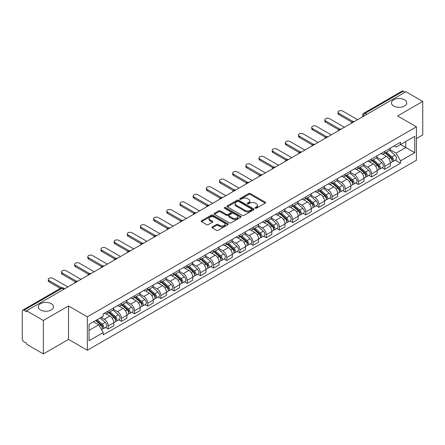 <?xml version="1.0" encoding="UTF-8"?>
<svg xmlns="http://www.w3.org/2000/svg" width="445" height="445" viewBox="0 0 445 445"><rect width="100%" height="100%" fill="white"/><g stroke="black" fill="none" stroke-linecap="round" stroke-linejoin="round"><path stroke-width="0.67" d="M255.28 208.193A0.818 0.473 0 0 0 256.442 208.193L265.242 203.109A1.174 0.679 0 0 0 265.587 202.631A1.174 0.679 0 0 0 265.242 202.152L250.329 193.542A1.174 0.679 0 0 0 248.672 193.542L239.866 198.626A0.818 0.473 0 0 0 239.627 198.96A0.818 0.473 0 0 0 239.866 199.293A0.818 0.473 0 0 0 241.029 199.293L242.163 198.637A3.749 2.164 0 0 1 247.47 198.637L248.711 199.354A3.749 2.164 0 0 1 249.812 200.884A3.749 2.164 0 0 1 248.711 202.419L247.576 203.076A0.818 0.473 0 0 0 247.331 203.41A0.818 0.473 0 0 0 247.576 203.743A0.818 0.473 0 0 0 248.733 203.743L249.873 203.087A3.749 2.164 0 0 1 255.174 203.087L256.42 203.804A3.749 2.164 0 0 1 257.516 205.334A3.749 2.164 0 0 1 256.42 206.869L255.28 207.526A0.818 0.473 0 0 0 255.041 207.86A0.818 0.473 0 0 0 255.28 208.193L255.28 207.526M51.292 303.713A7.643 4.411 0 0 0 42.965 302.756A7.643 4.411 0 0 0 38.248 306.833A7.643 4.411 0 0 0 40.484 309.954A7.643 4.411 0 0 0 48.811 310.905A7.643 4.411 0 0 0 53.528 306.833A7.643 4.411 0 0 0 51.292 303.713M404.516 99.78A7.643 4.411 0 0 0 396.189 98.823A7.643 4.411 0 0 0 391.472 102.901A7.643 4.411 0 0 0 393.708 106.021A7.643 4.411 0 0 0 402.035 106.978A7.643 4.411 0 0 0 406.752 102.901A7.643 4.411 0 0 0 404.516 99.78M212.293 226.939A1.174 0.679 0 0 0 211.948 227.417A1.174 0.679 0 0 0 212.293 227.896L216.476 230.31A1.174 0.679 0 0 0 218.133 230.31L227.912 224.664A1.174 0.679 0 0 0 228.257 224.185A1.174 0.679 0 0 0 227.912 223.707L212.999 215.096A1.174 0.679 0 0 0 211.342 215.096L201.563 220.742A1.174 0.679 0 0 0 201.218 221.221A1.174 0.679 0 0 0 201.563 221.699L206.619 224.614A1.174 0.679 0 0 0 208.271 224.614L212.46 222.2A1.174 0.679 0 0 0 212.799 221.721A1.174 0.679 0 0 0 212.46 221.243L209.951 219.797A3.137 1.808 0 0 1 209.033 218.517A3.137 1.808 0 0 1 210.969 216.843A3.137 1.808 0 0 1 214.384 217.238L224.202 222.906A3.137 1.808 0 0 1 225.126 224.185A3.137 1.808 0 0 1 223.19 225.86A3.137 1.808 0 0 1 219.769 225.465L218.133 224.519A1.174 0.679 0 0 0 216.476 224.519L212.293 226.939L212.293 227.896M87.342 316.823L68.513 305.954L43.354 320.478L26.555 310.782L405.951 91.737L422.75 101.438L397.591 115.961L416.42 126.831L87.342 316.823L87.342 350.26L416.42 160.267L416.42 126.831M242.247 215.43A1.174 0.679 0 0 0 243.905 215.43L253.683 209.784A1.174 0.679 0 0 0 254.028 209.306A1.174 0.679 0 0 0 253.683 208.827L238.77 200.217A1.174 0.679 0 0 0 237.113 200.217L227.334 205.863A1.174 0.679 0 0 0 226.989 206.341A1.174 0.679 0 0 0 227.334 206.819L242.247 215.43M224.803 208.371A0.818 0.473 0 0 1 225.632 208.488L225.632 207.515L240.801 216.27A1.174 0.679 0 0 1 241.14 216.748A1.174 0.679 0 0 1 240.801 217.227L231.022 222.873A1.174 0.679 0 0 1 229.364 222.873L214.446 214.256L214.446 213.3A1.174 0.679 0 0 0 214.106 213.778A1.174 0.679 0 0 0 214.446 214.256M214.446 213.3L218.634 210.886A1.174 0.679 0 0 1 220.292 210.886L226.338 214.379A1.174 0.679 0 0 0 227.996 214.379L230.771 212.777A1.174 0.679 0 0 0 231.116 212.298A1.174 0.679 0 0 0 230.771 211.82L224.475 208.182A0.818 0.473 0 0 1 224.236 207.848A0.818 0.473 0 0 1 224.742 207.409A0.818 0.473 0 0 1 225.632 207.515M43.354 320.478L43.354 353.914L26.555 344.219L26.555 343.24L23.941 341.732A2.386 1.379 -120 0 1 22.25 338.806L22.25 311.216A2.386 1.379 -120 0 1 22.745 310.126L60.987 288.049A2.386 1.379 60 0 1 62.183 288.165L23.941 310.243A2.386 1.379 -120 0 0 22.745 310.126M416.42 138.529L422.75 134.874L422.75 101.438M43.354 353.914L68.513 339.39L87.342 350.26M26.555 310.782L26.555 311.756L23.941 310.243M366.864 114.304L365.089 113.28A2.386 1.379 60 0 0 363.893 113.163L402.141 91.086A2.386 1.379 60 0 1 403.331 91.203L365.089 113.28A2.386 1.379 120 0 0 363.404 116.206L363.404 116.306M405.106 92.226L403.331 91.203M384.758 151.35A5.49 3.171 60 0 1 383.623 153.814L389.197 150.599A5.49 3.171 -120 0 0 390.332 148.129M376.854 157.263L380.876 159.588A5.49 3.171 60 0 1 384.758 166.313L390.332 163.098A5.49 3.171 -120 0 0 386.449 156.367L382.461 154.065M390.332 163.098L390.332 166.068L384.758 169.284L382.088 167.743M383.623 153.814A5.49 3.171 60 0 1 380.92 153.564M384.758 166.313L384.758 169.284M371.592 158.954A5.49 3.171 60 0 1 370.451 161.418L376.025 158.203A5.49 3.171 -120 0 0 377.16 155.733M368.916 175.347L371.592 176.888L377.16 173.672L377.16 170.696A5.49 3.171 -120 0 0 373.277 163.971L369.289 161.668M370.451 161.418A5.49 3.171 60 0 1 367.748 161.168M363.682 164.867L367.709 167.192A5.49 3.171 60 0 1 371.592 173.917L371.592 176.888M358.42 166.558A5.49 3.171 60 0 1 357.285 169.022L362.853 165.807A5.49 3.171 -120 0 0 363.993 163.337M355.75 182.951L358.42 184.491L363.993 181.276L363.993 178.3A5.49 3.171 -120 0 0 360.111 171.575L356.122 169.272M357.285 169.022A5.49 3.171 60 0 1 354.582 168.772M350.51 172.471L354.537 174.79A5.49 3.171 60 0 1 358.42 181.521L358.42 184.491M345.248 174.162A5.49 3.171 60 0 1 344.113 176.626L349.687 173.405A5.49 3.171 -120 0 0 350.821 170.941M342.578 190.555L345.248 192.095L350.821 188.88L350.821 185.904A5.49 3.171 -120 0 0 346.939 179.179L342.95 176.876M344.113 176.626A5.49 3.171 60 0 1 341.41 176.376M337.343 180.075L341.365 182.394A5.49 3.171 60 0 1 345.248 189.125L345.248 192.095M332.081 181.76A5.49 3.171 60 0 1 330.941 184.23L336.515 181.009A5.49 3.171 -120 0 0 337.649 178.545M329.411 198.159L332.081 199.699L337.655 196.484L337.655 193.508A5.49 3.171 -120 0 0 333.767 186.783L329.778 184.48M330.941 184.23A5.49 3.171 60 0 1 328.238 183.98M324.171 187.679L328.199 189.998A5.49 3.171 60 0 1 332.081 196.729L332.081 199.699M318.909 189.364A5.49 3.171 60 0 1 317.774 191.834L323.343 188.613A5.49 3.171 -120 0 0 324.483 186.149M316.239 205.762L318.909 207.303L324.483 204.088L324.483 201.112A5.49 3.171 -120 0 0 320.6 194.387L316.612 192.084M317.774 191.834A5.49 3.171 60 0 1 315.071 191.584M311.005 195.283L315.027 197.602A5.49 3.171 60 0 1 318.909 204.333L318.909 207.303M305.743 196.968A5.49 3.171 60 0 1 304.603 199.438L310.176 196.217A5.49 3.171 -120 0 0 311.311 193.753M303.067 213.366L305.743 214.907L311.311 211.692L311.311 208.716A5.49 3.171 -120 0 0 307.428 201.991L303.44 199.688M304.603 199.438A5.49 3.171 60 0 1 301.899 199.188M297.833 202.887L301.855 205.206A5.49 3.171 60 0 1 305.743 211.931L305.743 214.907M292.571 204.572A5.49 3.171 60 0 1 291.43 207.042L297.004 203.821A5.49 3.171 -120 0 0 298.144 201.357M289.901 220.97L292.571 222.511L298.144 219.296L298.144 216.32A5.49 3.171 -120 0 0 294.262 209.595L290.274 207.292M291.43 207.042A5.49 3.171 60 0 1 288.727 206.792M284.661 210.485L288.688 212.81A5.49 3.171 60 0 1 292.571 219.535L292.571 222.511M279.399 212.176A5.49 3.171 60 0 1 278.264 214.64L283.838 211.425A5.49 3.171 -120 0 0 284.972 208.961M276.729 228.574L279.399 230.115L284.972 226.9L284.972 223.924A5.49 3.171 -120 0 0 281.09 217.199L277.102 214.896M278.264 214.64A5.49 3.171 60 0 1 275.561 214.395M271.495 218.089L275.516 220.414A5.49 3.171 60 0 1 279.399 227.139L279.399 230.115M266.232 219.78A5.49 3.171 60 0 1 265.092 222.244L270.666 219.029A5.49 3.171 -120 0 0 271.8 216.565M263.557 236.173L266.232 237.719L271.8 234.498L271.8 231.528A5.49 3.171 -120 0 0 267.918 224.803L263.93 222.5M265.092 222.244A5.49 3.171 60 0 1 262.389 221.999M258.322 225.693L262.35 228.018A5.49 3.171 60 0 1 266.232 234.743L266.232 237.719M253.06 227.384A5.49 3.171 60 0 1 251.926 229.848L257.494 226.633A5.49 3.171 -120 0 0 258.634 224.169M250.39 243.777L253.06 245.323L258.634 242.102L258.634 239.132A5.49 3.171 -120 0 0 254.751 232.407L250.763 230.104M251.926 229.848A5.49 3.171 60 0 1 249.222 229.603M245.151 233.297L249.178 235.622A5.49 3.171 60 0 1 253.06 242.347L253.06 245.323M239.888 234.988A5.49 3.171 60 0 1 238.754 237.452L244.327 234.237A5.49 3.171 -120 0 0 245.462 231.773M237.218 251.381L239.888 252.927L245.462 249.706L245.462 246.736A5.49 3.171 -120 0 0 241.579 240.011L237.591 237.708M238.754 237.452A5.49 3.171 60 0 1 236.05 237.207M231.984 240.901L236.006 243.226A5.49 3.171 60 0 1 239.888 249.951L239.888 252.927M226.722 242.592A5.49 3.171 60 0 1 225.582 245.056L231.155 241.841A5.49 3.171 -120 0 0 232.29 239.377M224.052 258.984L226.722 260.531L232.296 257.31L232.296 254.34A5.49 3.171 -120 0 0 228.407 247.615L224.419 245.312M225.582 245.056A5.49 3.171 60 0 1 222.878 244.811M218.812 248.505L222.839 250.83A5.49 3.171 60 0 1 226.722 257.555L226.722 260.531M213.55 250.196A5.49 3.171 60 0 1 212.415 252.66L217.983 249.445A5.49 3.171 -120 0 0 219.124 246.981M210.88 266.588L213.55 268.129L219.124 264.914L219.124 261.944A5.49 3.171 -120 0 0 215.241 255.213L211.253 252.916M212.415 252.66A5.49 3.171 60 0 1 209.712 252.415M205.646 256.109L209.667 258.434A5.49 3.171 60 0 1 213.55 265.159L213.55 268.129M200.384 257.8A5.49 3.171 60 0 1 199.243 260.264L204.817 257.049A5.49 3.171 -120 0 0 205.952 254.585M197.708 274.192L200.384 275.733L205.952 272.518L205.952 269.548A5.49 3.171 -120 0 0 202.069 262.817L198.081 260.514M199.243 260.264A5.49 3.171 60 0 1 196.54 260.014M192.474 263.713L196.495 266.038A5.49 3.171 60 0 1 200.384 272.763L200.384 275.733M187.212 265.404A5.49 3.171 60 0 1 186.077 267.868L191.645 264.653A5.49 3.171 -120 0 0 192.785 262.183M184.542 281.796L187.212 283.337L192.785 280.122L192.785 277.152A5.49 3.171 -120 0 0 188.903 270.421L184.914 268.118M186.077 267.868A5.49 3.171 60 0 1 183.368 267.617M179.302 271.317L183.329 273.642A5.49 3.171 60 0 1 187.212 280.367L187.212 283.337M174.04 273.007A5.49 3.171 60 0 1 172.905 275.472L178.478 272.257A5.49 3.171 -120 0 0 179.613 269.787M171.369 289.4L174.04 290.941L179.613 287.726L179.613 284.75A5.49 3.171 -120 0 0 175.731 278.025L171.742 275.722M172.905 275.472A5.49 3.171 60 0 1 170.201 275.221M166.135 278.92L170.157 281.246A5.49 3.171 60 0 1 174.04 287.971L174.04 290.941M160.873 280.611A5.49 3.171 60 0 1 159.733 283.076L165.306 279.861A5.49 3.171 -120 0 0 166.441 277.391M158.197 297.004L160.873 298.545L166.441 295.33L166.441 292.354A5.49 3.171 -120 0 0 162.559 285.629L158.57 283.326M159.733 283.076A5.49 3.171 60 0 1 157.029 282.825M152.963 286.524L156.99 288.844A5.49 3.171 60 0 1 160.873 295.575L160.873 298.545M147.701 288.215A5.49 3.171 60 0 1 146.566 290.68L152.134 287.459A5.49 3.171 -120 0 0 153.275 284.995M145.031 304.608L147.701 306.149L153.275 302.934L153.275 299.958A5.49 3.171 -120 0 0 149.392 293.233L145.404 290.93M146.566 290.68A5.49 3.171 60 0 1 143.863 290.429M139.797 294.128L143.818 296.448A5.49 3.171 60 0 1 147.701 303.178L147.701 306.149M134.529 295.819A5.49 3.171 60 0 1 133.394 298.284L138.968 295.063A5.49 3.171 -120 0 0 140.103 292.599M131.859 312.212L134.529 313.753L140.103 310.538L140.103 307.562A5.49 3.171 -120 0 0 136.22 300.837L132.232 298.534M133.394 298.284A5.49 3.171 60 0 1 130.691 298.033M126.625 301.732L130.646 304.052A5.49 3.171 60 0 1 134.529 310.782L134.529 313.753M121.363 303.418A5.49 3.171 60 0 1 120.222 305.887L125.796 302.667A5.49 3.171 -120 0 0 126.936 300.203M118.693 319.816L121.363 321.357L126.936 318.142L126.936 315.166A5.49 3.171 -120 0 0 123.048 308.441L119.06 306.138M120.222 305.887A5.49 3.171 60 0 1 117.519 305.637M113.453 309.336L117.48 311.656A5.49 3.171 60 0 1 121.363 318.386L121.363 321.357M108.191 311.022A5.49 3.171 60 0 1 107.056 313.491L112.624 310.271A5.49 3.171 -120 0 0 113.764 307.807M105.521 327.42L108.191 328.961L113.764 325.746L113.764 322.77A5.49 3.171 -120 0 0 109.882 316.045L105.893 313.742M107.056 313.491A5.49 3.171 60 0 1 104.353 313.241M101.098 317.407L104.308 319.26A5.49 3.171 60 0 1 108.191 325.985L108.191 328.961M394.086 145.966L396.072 147.106L414.729 136.337L405.779 141.504L405.779 147.545L396.072 153.152L390.02 149.659M89.028 330.424L98.734 324.817L103.212 332.565L89.028 340.753L89.028 324.377L103.212 316.189L103.212 313.897L400.545 142.233L400.545 144.525L414.729 152.713L400.545 160.901L396.072 153.152M414.729 136.337L414.729 152.713M103.212 332.565L103.212 334.857L400.545 163.193L400.545 160.901M68.513 305.954L68.513 339.39M98.734 324.817L93.5 321.796M395.26 160.139L400.545 163.193M255.608 208.31L256.42 207.843A3.749 2.164 0 0 0 257.516 206.313L257.516 205.334M249.812 200.884L249.812 201.863A3.749 2.164 0 0 1 248.711 203.393L247.898 203.86M265.231 203.12L250.329 194.515A1.174 0.679 0 0 0 248.672 194.515L240.194 199.41M253.683 208.827L253.683 209.784L238.77 201.19A1.174 0.679 0 0 0 237.113 201.19L227.351 206.83M251.614 209.639A0.818 0.473 0 0 0 251.853 209.306A0.818 0.473 0 0 0 251.614 208.972L238.52 201.413A0.818 0.473 0 0 0 237.357 201.413L236.156 202.108A3.749 2.164 0 0 0 235.06 203.638A3.749 2.164 0 0 0 236.156 205.167L245.106 210.335A3.749 2.164 0 0 0 250.413 210.335L251.614 209.639L251.614 210.619A0.818 0.473 0 0 0 251.853 210.279L251.853 209.306M235.06 203.638L235.06 204.611A3.749 2.164 0 0 0 236.156 206.141L236.156 205.167M251.614 210.619L250.413 211.308A3.749 2.164 0 0 1 245.106 211.308L236.156 206.141M214.462 214.268L218.634 211.859L218.634 210.886M231.116 212.298L231.116 213.272A1.174 0.679 0 0 1 230.771 213.75L227.996 215.352A1.174 0.679 0 0 1 226.338 215.352L220.292 211.859A1.174 0.679 0 0 0 218.634 211.859M225.632 208.488L240.784 217.232M232.618 218A3.137 1.808 0 0 0 236.034 218.395A3.137 1.808 0 0 0 237.969 216.721A3.137 1.808 0 0 0 237.052 215.441L233.592 213.444A1.174 0.679 0 0 0 231.934 213.444L229.158 215.046A1.174 0.679 0 0 0 228.813 215.525A1.174 0.679 0 0 0 229.158 216.003L232.618 218L232.618 218.979A3.137 1.808 0 0 0 236.034 219.368A3.137 1.808 0 0 0 237.969 217.7L237.969 216.721M228.813 215.525L228.813 216.504A1.174 0.679 0 0 0 229.158 216.982L229.158 216.003M232.618 218.979L229.158 216.982M225.126 224.185L225.126 225.159A3.137 1.808 0 0 1 223.19 226.833A3.137 1.808 0 0 1 219.769 226.438L218.133 225.498A1.174 0.679 0 0 0 216.476 225.498L212.31 227.901M209.033 218.517L209.033 219.491A3.137 1.808 0 0 0 209.951 220.77L209.951 219.797M212.443 222.211L209.951 220.77M227.896 224.675L212.999 216.07A1.174 0.679 0 0 0 211.342 216.07L201.579 221.705M385.142 152.935L390.51 157.725A2.987 1.724 60 0 1 391.444 162.342L390.332 162.987M385.281 153.063L387.806 154.521M385.682 152.624L391.656 157.953A1.435 0.829 60 0 1 392.106 160.167A1.435 0.829 60 0 1 391.973 160.222M386.577 152.107L391.945 156.896A2.987 1.724 60 0 1 392.879 161.513A2.987 1.724 60 0 1 391.978 161.607M389.57 150.31L394.982 155.144A2.987 1.724 60 0 1 395.916 159.761L392.879 161.513M351.9 122.141L338.834 114.599A2.748 1.585 180 0 1 338.028 113.475L338.028 112.212A2.748 1.585 -0 0 0 338.834 113.33L352.991 121.502M357.574 119.666L342.717 111.089A2.748 1.585 -0 0 0 339.724 110.744A2.748 1.585 -0 0 0 338.028 112.212M371.97 160.539L377.338 165.329A2.987 1.724 60 0 1 378.272 169.946L377.16 170.591M372.115 160.667L374.64 162.125M372.51 160.228L378.484 165.557A1.435 0.829 60 0 1 378.934 167.771A1.435 0.829 60 0 1 378.801 167.826M373.405 159.71L378.773 164.5A2.987 1.724 60 0 1 379.707 169.117A2.987 1.724 60 0 1 378.806 169.211M376.398 157.914L381.81 162.748A2.987 1.724 60 0 1 382.75 167.364L379.707 169.117M358.803 168.143L364.166 172.933A2.987 1.724 60 0 1 365.106 177.549L363.993 178.189M358.943 168.271L361.468 169.729M359.343 167.832L365.312 173.161A1.435 0.829 60 0 1 365.762 175.374A1.435 0.829 60 0 1 365.634 175.43M360.239 167.314L365.601 172.104A2.987 1.724 60 0 1 366.541 176.721A2.987 1.724 60 0 1 365.64 176.815M363.226 165.518L368.644 170.352A2.987 1.724 60 0 1 369.578 174.963L366.541 176.721M338.728 129.745L325.662 122.203A2.748 1.585 180 0 1 324.861 121.079L324.861 119.811A2.748 1.585 -0 0 0 325.662 120.934L339.819 129.106M344.408 127.27L329.55 118.693A2.748 1.585 -0 0 0 326.558 118.348A2.748 1.585 -0 0 0 324.861 119.811M325.562 137.349L312.496 129.806A2.748 1.585 180 0 1 311.689 128.683L311.689 127.415A2.748 1.585 -0 0 0 312.496 128.538L326.652 136.71M331.236 134.874L316.378 126.297A2.748 1.585 -0 0 0 313.386 125.952A2.748 1.585 -0 0 0 311.689 127.415M345.632 175.747L350.999 180.537A2.987 1.724 60 0 1 351.934 185.153L350.821 185.793M345.771 175.875L348.301 177.333M346.171 175.436L352.145 180.765A1.435 0.829 60 0 1 352.596 182.978A1.435 0.829 60 0 1 352.462 183.034M347.067 174.918L352.434 179.708A2.987 1.724 60 0 1 353.369 184.325A2.987 1.724 60 0 1 352.468 184.419M350.059 173.122L355.472 177.956A2.987 1.724 60 0 1 356.412 182.567L353.369 184.325M332.459 183.351L337.827 188.14A2.987 1.724 60 0 1 338.767 192.757L337.649 193.397M332.604 183.479L335.13 184.936M333.005 183.04L338.973 188.369A1.435 0.829 60 0 1 339.424 190.582A1.435 0.829 60 0 1 339.296 190.632M333.895 182.522L339.262 187.312A2.987 1.724 60 0 1 340.203 191.929A2.987 1.724 60 0 1 339.296 192.023M336.887 180.726L342.3 185.559A2.987 1.724 60 0 1 343.24 190.171L340.203 191.929M319.293 190.955L324.655 195.744A2.987 1.724 60 0 1 325.595 200.361L324.483 201.001M319.432 191.083L321.957 192.54M319.833 190.644L325.807 195.972A1.435 0.829 60 0 1 326.252 198.186A1.435 0.829 60 0 1 326.124 198.236M320.728 190.126L326.09 194.916A2.987 1.724 60 0 1 327.031 199.532A2.987 1.724 60 0 1 326.129 199.627M323.721 188.33L329.133 193.163A2.987 1.724 60 0 1 330.068 197.775L327.031 199.532M312.39 144.953L299.324 137.41A2.748 1.585 180 0 1 298.523 136.287L298.523 135.019A2.748 1.585 -0 0 0 299.324 136.142L313.48 144.314M318.064 142.478L303.206 133.9A2.748 1.585 -0 0 0 300.214 133.556A2.748 1.585 -0 0 0 298.523 135.019M299.218 152.557L286.157 145.014A2.748 1.585 180 0 1 285.351 143.891L285.351 142.623A2.748 1.585 -0 0 0 286.157 143.746L300.308 151.917M304.897 150.082L290.04 141.504A2.748 1.585 -0 0 0 287.047 141.16A2.748 1.585 -0 0 0 285.351 142.623M286.052 160.161L272.985 152.618A2.748 1.585 180 0 1 272.179 151.495L272.179 150.226A2.748 1.585 -0 0 0 272.985 151.35L287.142 159.521M291.725 157.686L276.868 149.108A2.748 1.585 -0 0 0 273.875 148.763A2.748 1.585 -0 0 0 272.179 150.226M306.121 198.559L311.489 203.348A2.987 1.724 60 0 1 312.423 207.965L311.311 208.605M306.266 198.687L308.791 200.144M306.661 198.248L312.635 203.576A1.435 0.829 60 0 1 313.085 205.79A1.435 0.829 60 0 1 312.952 205.84M307.556 197.73L312.924 202.519A2.987 1.724 60 0 1 313.858 207.136A2.987 1.724 60 0 1 312.957 207.231M310.549 195.934L315.961 200.762A2.987 1.724 60 0 1 316.901 205.379L313.858 207.136M272.88 167.765L259.813 160.217A2.748 1.585 180 0 1 259.012 159.099L259.012 157.83A2.748 1.585 -0 0 0 259.813 158.954L273.97 167.125M278.559 165.29L263.696 156.712A2.748 1.585 -0 0 0 260.703 156.367A2.748 1.585 -0 0 0 259.012 157.83M292.949 206.163L298.317 210.952A2.987 1.724 60 0 1 299.257 215.569L298.139 216.209M293.094 206.291L295.619 207.748M293.494 205.851L299.463 211.18A1.435 0.829 60 0 1 299.913 213.394A1.435 0.829 60 0 1 299.785 213.444M294.384 205.334L299.752 210.123A2.987 1.724 60 0 1 300.692 214.74A2.987 1.724 60 0 1 299.791 214.835M297.377 203.537L302.795 208.366A2.987 1.724 60 0 1 303.729 212.983L300.692 214.74M259.713 175.369L246.647 167.821A2.748 1.585 180 0 1 245.84 166.703L245.84 165.434A2.748 1.585 -0 0 0 246.647 166.558L260.803 174.729M265.387 172.894L250.529 164.316A2.748 1.585 -0 0 0 247.537 163.971A2.748 1.585 -0 0 0 245.84 165.434M279.783 213.767L285.15 218.556A2.987 1.724 60 0 1 286.085 223.167L284.972 223.813M279.922 213.895L282.447 215.352M280.322 213.455L286.296 218.784A1.435 0.829 60 0 1 286.747 220.998A1.435 0.829 60 0 1 286.613 221.048M281.218 212.938L286.586 217.727A2.987 1.724 60 0 1 287.52 222.344A2.987 1.724 60 0 1 286.619 222.439M284.21 211.141L289.623 215.97A2.987 1.724 60 0 1 290.557 220.587L287.52 222.344M246.541 182.967L233.475 175.425A2.748 1.585 180 0 1 232.668 174.307L232.668 173.038A2.748 1.585 -0 0 0 233.475 174.162L247.631 182.333M252.215 180.498L237.357 171.915A2.748 1.585 -0 0 0 234.365 171.575A2.748 1.585 -0 0 0 232.668 173.038M266.611 221.371L271.978 226.16A2.987 1.724 60 0 1 272.913 230.771L271.8 231.417M266.755 221.499L269.281 222.956M267.156 221.059L273.124 226.388A1.435 0.829 60 0 1 273.575 228.602A1.435 0.829 60 0 1 273.441 228.652M268.046 220.542L273.414 225.331A2.987 1.724 60 0 1 274.348 229.943A2.987 1.724 60 0 1 273.447 230.043M271.038 218.745L276.451 223.574A2.987 1.724 60 0 1 277.391 228.19L274.348 229.943M233.369 190.571L220.303 183.029A2.748 1.585 180 0 1 219.502 181.91L219.502 180.642A2.748 1.585 -0 0 0 220.303 181.76L234.459 189.937M239.048 188.102L224.191 179.519A2.748 1.585 -0 0 0 221.198 179.179A2.748 1.585 -0 0 0 219.502 180.642M253.444 228.975L258.806 233.764A2.987 1.724 60 0 1 259.747 238.375L258.634 239.021M253.583 229.103L256.109 230.56M253.984 228.663L259.952 233.987A1.435 0.829 60 0 1 260.403 236.206A1.435 0.829 60 0 1 260.275 236.256M254.879 228.146L260.242 232.935A2.987 1.724 60 0 1 261.182 237.547A2.987 1.724 60 0 1 260.281 237.647M257.872 226.349L263.284 231.178A2.987 1.724 60 0 1 264.219 235.794L261.182 237.547M220.203 198.175L207.136 190.632A2.748 1.585 180 0 1 206.33 189.514L206.33 188.246A2.748 1.585 -0 0 0 207.136 189.364L221.293 197.541M225.876 195.705L211.019 187.123A2.748 1.585 -0 0 0 208.026 186.783A2.748 1.585 -0 0 0 206.33 188.246M240.272 236.579L245.64 241.368A2.987 1.724 60 0 1 246.575 245.979L245.462 246.625M240.411 236.701L242.942 238.164M240.812 236.262L246.786 241.591A1.435 0.829 60 0 1 247.236 243.81A1.435 0.829 60 0 1 247.103 243.86M241.707 235.75L247.075 240.539A2.987 1.724 60 0 1 248.01 245.151A2.987 1.724 60 0 1 247.109 245.251M244.7 233.953L250.112 238.781A2.987 1.724 60 0 1 251.052 243.398L248.01 245.151M207.031 205.779L193.964 198.236A2.748 1.585 180 0 1 193.163 197.118L193.163 195.85A2.748 1.585 -0 0 0 193.964 196.968L208.121 205.145M212.704 203.304L197.847 194.726A2.748 1.585 -0 0 0 194.854 194.382A2.748 1.585 -0 0 0 193.163 195.85M227.1 244.183L232.468 248.966A2.987 1.724 60 0 1 233.408 253.583L232.29 254.229M227.245 244.305L229.77 245.768M227.645 243.866L233.614 249.194A1.435 0.829 60 0 1 234.064 251.414A1.435 0.829 60 0 1 233.937 251.464M228.535 243.354L233.903 248.143A2.987 1.724 60 0 1 234.843 252.754A2.987 1.724 60 0 1 233.937 252.849M231.528 241.557L236.94 246.385A2.987 1.724 60 0 1 237.88 251.002L234.843 252.754M193.859 213.383L180.798 205.84A2.748 1.585 180 0 1 179.991 204.722L179.991 203.454A2.748 1.585 -0 0 0 180.798 204.572L194.949 212.749M199.538 210.908L184.681 202.33A2.748 1.585 -0 0 0 181.688 201.986A2.748 1.585 -0 0 0 179.991 203.454M213.934 251.787L219.296 256.57A2.987 1.724 60 0 1 220.236 261.187L219.124 261.832M214.073 251.909L216.598 253.372M214.473 251.47L220.447 256.798A1.435 0.829 60 0 1 220.892 259.018A1.435 0.829 60 0 1 220.764 259.068M215.369 250.958L220.731 255.742A2.987 1.724 60 0 1 221.671 260.358A2.987 1.724 60 0 1 220.77 260.453M218.362 249.161L223.774 253.989A2.987 1.724 60 0 1 224.708 258.606L221.671 260.358M180.692 220.987L167.626 213.444A2.748 1.585 180 0 1 166.819 212.326L166.819 211.058A2.748 1.585 -0 0 0 167.626 212.176L181.783 220.347M186.366 218.512L171.509 209.934A2.748 1.585 -0 0 0 168.516 209.589A2.748 1.585 -0 0 0 166.819 211.058M200.762 259.385L206.13 264.174A2.987 1.724 60 0 1 207.064 268.791L205.952 269.436M200.906 259.513L203.432 260.97M201.301 259.073L207.275 264.402A1.435 0.829 60 0 1 207.726 266.616A1.435 0.829 60 0 1 207.593 266.672M202.197 258.556L207.565 263.345A2.987 1.724 60 0 1 208.499 267.962A2.987 1.724 60 0 1 207.598 268.057M205.19 256.765L210.602 261.593A2.987 1.724 60 0 1 211.542 266.21L208.499 267.962M167.52 228.591L154.454 221.048A2.748 1.585 180 0 1 153.653 219.925L153.653 218.662A2.748 1.585 -0 0 0 154.454 219.78L168.611 227.951M173.2 226.116L158.337 217.538A2.748 1.585 -0 0 0 155.344 217.193A2.748 1.585 -0 0 0 153.653 218.662M187.59 266.989L192.958 271.778A2.987 1.724 60 0 1 193.898 276.395L192.78 277.04M187.734 267.117L190.26 268.574M188.135 266.677L194.103 272.006A1.435 0.829 60 0 1 194.554 274.22A1.435 0.829 60 0 1 194.426 274.276M189.025 266.16L194.393 270.949A2.987 1.724 60 0 1 195.333 275.566A2.987 1.724 60 0 1 194.432 275.661M192.018 264.363L197.435 269.197A2.987 1.724 60 0 1 198.37 273.814L195.333 275.566M154.354 236.195L141.287 228.652A2.748 1.585 180 0 1 140.481 227.529L140.481 226.266A2.748 1.585 -0 0 0 141.287 227.384L155.444 235.555M160.028 233.72L145.17 225.142A2.748 1.585 -0 0 0 142.178 224.797A2.748 1.585 -0 0 0 140.481 226.266M174.423 274.593L179.791 279.382A2.987 1.724 60 0 1 180.726 283.999L179.613 284.644M174.562 274.721L177.093 276.178M174.963 274.281L180.937 279.61A1.435 0.829 60 0 1 181.388 281.824A1.435 0.829 60 0 1 181.254 281.88M175.858 273.764L181.226 278.553A2.987 1.724 60 0 1 182.161 283.17A2.987 1.724 60 0 1 181.26 283.265M178.851 271.967L184.263 276.801A2.987 1.724 60 0 1 185.198 281.418L182.161 283.17M141.182 243.799L128.115 236.256A2.748 1.585 180 0 1 127.309 235.132L127.309 233.864A2.748 1.585 -0 0 0 128.115 234.988L142.272 243.159M146.856 241.323L131.998 232.746A2.748 1.585 -0 0 0 129.006 232.401A2.748 1.585 -0 0 0 127.309 233.864M161.251 282.197L166.619 286.986A2.987 1.724 60 0 1 167.554 291.603L166.441 292.243M161.396 282.325L163.921 283.782M161.796 281.885L167.765 287.214A1.435 0.829 60 0 1 168.216 289.428A1.435 0.829 60 0 1 168.082 289.484M162.686 281.368L168.054 286.157A2.987 1.724 60 0 1 168.989 290.774A2.987 1.724 60 0 1 168.088 290.869M165.679 279.571L171.091 284.405A2.987 1.724 60 0 1 172.031 289.016L168.989 290.774M128.01 251.403L114.944 243.86A2.748 1.585 180 0 1 114.142 242.736L114.142 241.468A2.748 1.585 -0 0 0 114.944 242.592L129.1 250.763M133.689 248.927L118.832 240.35A2.748 1.585 -0 0 0 115.839 240.005A2.748 1.585 -0 0 0 114.142 241.468M148.085 289.801L153.447 294.59A2.987 1.724 60 0 1 154.387 299.207L153.275 299.847M148.224 289.929L150.749 291.386M148.624 289.489L154.593 294.818A1.435 0.829 60 0 1 155.044 297.032A1.435 0.829 60 0 1 154.916 297.088M149.52 288.972L154.882 293.761A2.987 1.724 60 0 1 155.822 298.378A2.987 1.724 60 0 1 154.921 298.473M152.513 287.175L157.925 292.009A2.987 1.724 60 0 1 158.859 296.62L155.822 298.378M114.843 259.007L101.777 251.464A2.748 1.585 180 0 1 100.971 250.34L100.971 249.072A2.748 1.585 -0 0 0 101.777 250.196L115.934 258.367M120.517 256.531L105.66 247.954A2.748 1.585 -0 0 0 102.667 247.609A2.748 1.585 -0 0 0 100.971 249.072M134.913 297.405L140.281 302.194A2.987 1.724 60 0 1 141.215 306.811L140.103 307.451M135.058 297.533L137.583 298.99M135.452 297.093L141.427 302.422A1.435 0.829 60 0 1 141.877 304.636A1.435 0.829 60 0 1 141.744 304.686M136.348 296.576L141.716 301.365A2.987 1.724 60 0 1 142.65 305.982A2.987 1.724 60 0 1 141.749 306.077M139.341 294.779L144.753 299.613A2.987 1.724 60 0 1 145.693 304.224L142.65 305.982M101.671 266.611L88.605 259.068A2.748 1.585 180 0 1 87.804 257.944L87.804 256.676A2.748 1.585 -0 0 0 88.605 257.8L102.762 265.971M107.345 264.135L92.488 255.558A2.748 1.585 -0 0 0 89.495 255.213A2.748 1.585 -0 0 0 87.804 256.676M121.741 305.009L127.109 309.798A2.987 1.724 60 0 1 128.049 314.415L126.931 315.054M121.886 305.136L124.411 306.594M122.286 304.697L128.255 310.026A1.435 0.829 60 0 1 128.705 312.24A1.435 0.829 60 0 1 128.577 312.29M123.176 304.18L128.544 308.969A2.987 1.724 60 0 1 129.484 313.586A2.987 1.724 60 0 1 128.583 313.68M126.169 302.383L131.581 307.217A2.987 1.724 60 0 1 132.521 311.828L129.484 313.586M88.499 274.215L75.439 266.672A2.748 1.585 180 0 1 74.632 265.548L74.632 264.28A2.748 1.585 -0 0 0 75.439 265.404L89.59 273.575M94.179 271.739L79.321 263.162A2.748 1.585 -0 0 0 76.329 262.817A2.748 1.585 -0 0 0 74.632 264.28M108.574 312.613L113.937 317.402A2.987 1.724 60 0 1 114.877 322.019L113.764 322.658M108.713 312.74L111.239 314.198M109.114 312.301L115.088 317.63A1.435 0.829 60 0 1 115.533 319.844A1.435 0.829 60 0 1 115.405 319.894M110.01 311.784L115.377 316.573A2.987 1.724 60 0 1 116.312 321.19A2.987 1.724 60 0 1 115.411 321.284M113.002 309.987L118.415 314.815A2.987 1.724 60 0 1 119.349 319.432L116.312 321.19M75.333 281.819L62.267 274.276A2.748 1.585 180 0 1 61.46 273.152L61.46 271.884A2.748 1.585 -0 0 0 62.267 273.007L76.423 281.179M81.007 279.343L66.149 270.766A2.748 1.585 -0 0 0 63.157 270.421A2.748 1.585 -0 0 0 61.46 271.884M95.731 320.511L100.77 325.006A2.987 1.724 60 0 1 101.705 329.623L101.56 329.706M95.781 320.478L98.072 321.802M96.27 320.194L101.916 325.234A1.435 0.829 60 0 1 102.367 327.448A1.435 0.829 60 0 1 102.233 327.498M97.166 319.682L102.205 324.177A2.987 1.724 60 0 1 103.14 328.794A2.987 1.724 60 0 1 102.239 328.888M100.203 317.925L105.242 322.419A2.987 1.724 60 0 1 106.183 327.036L103.14 328.794M60.387 288.393L49.095 281.874A2.748 1.585 180 0 1 48.294 280.756L48.294 279.488A2.748 1.585 -0 0 0 49.095 280.611L61.566 287.809M67.84 286.947L52.977 278.37A2.748 1.585 -0 0 0 49.985 278.025A2.748 1.585 -0 0 0 48.294 279.488M363.487 116.256L363.404 116.206A2.386 1.379 0 0 1 362.703 115.233L362.703 116.707M121.363 318.386L126.936 315.166M134.529 310.782L140.103 307.562M147.701 303.178L153.275 299.958M160.873 295.575L166.441 292.354M174.04 287.971L179.613 284.75M187.212 280.367L192.785 277.152M200.384 272.763L205.952 269.548M213.55 265.159L219.124 261.944M226.722 257.555L232.296 254.34M239.888 249.951L245.462 246.736M253.06 242.347L258.634 239.132M266.232 234.743L271.8 231.528M279.399 227.139L284.972 223.924M292.571 219.535L298.144 216.32M305.743 211.931L311.311 208.716M318.909 204.333L324.483 201.112M332.081 196.729L337.655 193.508M345.248 189.125L350.821 185.904M358.42 181.521L363.993 178.3M371.592 173.917L377.16 170.696M108.191 325.985L113.764 322.77M104.308 319.26L109.882 316.045M117.48 311.656L123.048 308.441M130.646 304.052L136.22 300.837M143.818 296.448L149.392 293.233M156.99 288.844L162.559 285.629M170.157 281.246L175.731 278.025M183.329 273.642L188.903 270.421M196.495 266.038L202.069 262.817M209.667 258.434L215.241 255.213M222.839 250.83L228.407 247.615M236.006 243.226L241.579 240.011M249.178 235.622L254.751 232.407M262.35 228.018L267.918 224.803M275.516 220.414L281.09 217.199M288.688 212.81L294.262 209.595M301.855 205.206L307.428 201.991M315.027 197.602L320.6 194.387M328.199 189.998L333.767 186.783M341.365 182.394L346.939 179.179M354.537 174.79L360.111 171.575M367.709 167.192L373.277 163.971M380.876 159.588L386.449 156.367M354.137 121.652A2.386 1.379 120 0 0 353.08 122.264M340.965 129.256A2.386 1.379 120 0 0 339.913 129.868M327.798 136.86A2.386 1.379 120 0 0 326.741 137.472M314.626 144.464A2.386 1.379 120 0 0 313.569 145.076M301.454 152.068A2.386 1.379 120 0 0 300.403 152.674M288.288 159.672A2.386 1.379 120 0 0 287.231 160.278M275.116 167.276A2.386 1.379 120 0 0 274.059 167.882M261.944 174.879A2.386 1.379 120 0 0 260.892 175.486M248.777 182.483A2.386 1.379 120 0 0 247.72 183.09M235.605 190.087A2.386 1.379 120 0 0 234.554 190.694M222.439 197.691A2.386 1.379 120 0 0 221.382 198.298M209.267 205.295A2.386 1.379 120 0 0 208.21 205.902M196.095 212.894A2.386 1.379 120 0 0 195.043 213.505M182.928 220.498A2.386 1.379 120 0 0 181.871 221.109M169.756 228.101A2.386 1.379 120 0 0 168.7 228.713M156.584 235.705A2.386 1.379 120 0 0 155.533 236.317M143.418 243.309A2.386 1.379 120 0 0 142.361 243.921M130.246 250.913A2.386 1.379 120 0 0 129.195 251.525M117.079 258.517A2.386 1.379 120 0 0 116.023 259.129M103.908 266.121A2.386 1.379 120 0 0 102.851 266.727M90.736 273.725A2.386 1.379 120 0 0 89.684 274.331M77.569 281.329A2.386 1.379 120 0 0 76.512 281.935M63.952 289.189L62.183 288.165A2.386 1.379 120 0 1 63.374 288.049A2.386 2.386 0 0 0 60.987 288.049M256.42 207.843L256.42 206.869M247.576 203.743L247.576 203.076M248.711 203.393L248.711 202.419M239.866 199.293L239.866 198.626M248.672 194.515L248.672 193.542M250.329 194.515L250.329 193.542M265.242 203.109L265.242 202.152M227.334 206.819L227.334 205.863M237.113 201.19L237.113 200.217M238.77 201.19L238.77 200.217M245.106 211.308L245.106 210.335M250.413 211.308L250.413 210.335M220.292 211.859L220.292 210.886M226.338 215.352L226.338 214.379M227.996 215.352L227.996 214.379M230.771 213.75L230.771 212.777M240.801 217.227L240.801 216.27M216.476 225.498L216.476 224.519M218.133 225.498L218.133 224.519M219.769 226.438L219.769 225.465M212.46 222.2L212.46 221.243M201.563 221.699L201.563 220.742M211.342 216.07L211.342 215.096M212.999 216.07L212.999 215.096M227.912 224.664L227.912 223.707M390.51 157.725L388.835 158.693M392.401 159.51L391.861 159.822M394.982 155.144L391.945 156.896M338.834 113.33L338.834 114.599M377.338 165.329L375.663 166.297M379.229 167.114L378.695 167.426M381.81 162.748L378.773 164.5M364.166 172.933L362.491 173.9M366.063 174.718L365.523 175.03M368.644 170.352L365.601 172.104M325.662 120.934L325.662 122.203M312.496 128.538L312.496 129.806M350.999 180.537L349.325 181.504M352.891 182.322L352.351 182.634M355.472 177.956L352.434 179.708M337.827 188.14L336.153 189.108M339.719 189.926L339.185 190.238M342.3 185.559L339.262 187.312M324.655 195.744L322.987 196.712M326.552 197.53L326.013 197.841M329.133 193.163L326.09 194.916M299.324 136.142L299.324 137.41M286.157 143.746L286.157 145.014M272.985 151.35L272.985 152.618M311.489 203.348L309.815 204.316M313.38 205.134L312.841 205.445M315.961 200.762L312.924 202.519M259.813 158.954L259.813 160.217M298.317 210.952L296.643 211.915M300.208 212.738L299.674 213.049M302.795 208.366L299.752 210.123M246.647 166.558L246.647 167.821M285.15 218.556L283.476 219.518M287.042 220.342L286.502 220.653M289.623 215.97L286.586 217.727M233.475 174.162L233.475 175.425M271.978 226.16L270.304 227.122M273.87 227.946L273.336 228.257M276.451 223.574L273.414 225.331M220.303 181.76L220.303 183.029M258.806 233.764L257.138 234.726M260.703 235.55L260.164 235.861M263.284 231.178L260.242 232.935M207.136 189.364L207.136 190.632M245.64 241.368L243.966 242.33M247.531 243.154L246.992 243.465M250.112 238.781L247.075 240.539M193.964 196.968L193.964 198.236M232.468 248.966L230.794 249.934M234.359 250.758L233.825 251.069M236.94 246.385L233.903 248.143M180.798 204.572L180.798 205.84M219.296 256.57L217.627 257.538M221.193 258.361L220.653 258.667M223.774 253.989L220.731 255.742M167.626 212.176L167.626 213.444M206.13 264.174L204.455 265.142M208.021 265.965L207.481 266.271M210.602 261.593L207.565 263.345M154.454 219.78L154.454 221.048M192.958 271.778L191.283 272.746M194.854 273.569L194.315 273.875M197.435 269.197L194.393 270.949M141.287 227.384L141.287 228.652M179.791 279.382L178.117 280.35M181.682 281.168L181.143 281.479M184.263 276.801L181.226 278.553M128.115 234.988L128.115 236.256M166.619 286.986L164.945 287.954M168.51 288.772L167.976 289.083M171.091 284.405L168.054 286.157M114.944 242.592L114.944 243.86M153.447 294.59L151.778 295.558M155.344 296.376L154.804 296.687M157.925 292.009L154.882 293.761M101.777 250.196L101.777 251.464M140.281 302.194L138.606 303.162M142.172 303.98L141.632 304.291M144.753 299.613L141.716 301.365M88.605 257.8L88.605 259.068M127.109 309.798L125.434 310.766M129 311.583L128.466 311.895M131.581 307.217L128.544 308.969M75.439 265.404L75.439 266.672M113.937 317.402L112.268 318.37M115.834 319.187L115.294 319.499M118.415 314.815L115.377 316.573M62.267 273.007L62.267 274.276M100.77 325.006L99.324 325.84M102.662 326.791L102.122 327.103M105.242 322.419L102.205 324.177M49.095 280.611L49.095 281.874M354.337 121.535A2.386 2.386 0 0 0 351.272 123.304M341.17 129.139A2.386 2.386 0 0 0 338.105 130.908M327.998 136.743A2.386 2.386 0 0 0 324.933 138.512M314.826 144.347A2.386 2.386 0 0 0 311.767 146.116M301.66 151.951A2.386 2.386 0 0 0 298.595 153.72M288.488 159.555A2.386 2.386 0 0 0 285.423 161.324M275.316 167.159A2.386 2.386 0 0 0 272.257 168.928M262.149 174.763A2.386 2.386 0 0 0 259.085 176.532M248.978 182.367A2.386 2.386 0 0 0 245.913 184.135M235.811 189.97A2.386 2.386 0 0 0 232.746 191.739M222.639 197.574A2.386 2.386 0 0 0 219.574 199.343M209.467 205.178A2.386 2.386 0 0 0 206.408 206.947M196.301 212.777A2.386 2.386 0 0 0 193.236 214.546M183.129 220.381A2.386 2.386 0 0 0 180.064 222.15M169.957 227.985A2.386 2.386 0 0 0 166.897 229.754M156.79 235.589A2.386 2.386 0 0 0 153.725 237.357M143.618 243.192A2.386 2.386 0 0 0 140.553 244.961M130.452 250.796A2.386 2.386 0 0 0 127.387 252.565M117.28 258.4A2.386 2.386 0 0 0 114.215 260.169M104.108 266.004A2.386 2.386 0 0 0 101.048 267.773M90.941 273.608A2.386 2.386 0 0 0 87.876 275.377M77.769 281.212A2.386 2.386 0 0 0 74.704 282.981M64.653 288.783L63.374 288.049M363.893 113.163A2.386 2.386 0 0 0 362.703 115.233"/></g></svg>
